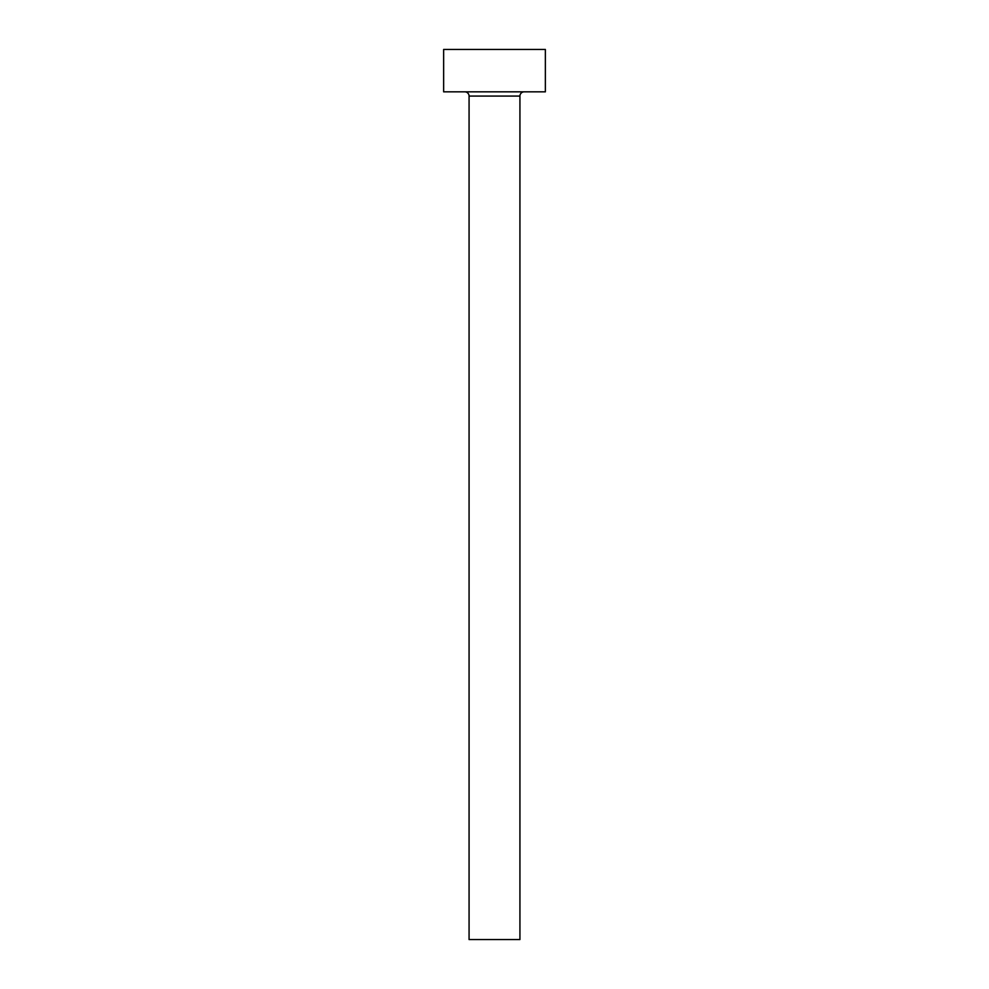 <?xml version="1.0" encoding="UTF-8"?>
<svg xmlns="http://www.w3.org/2000/svg" width="989" height="989" viewBox="0 0 989 989"><rect width="100%" height="100%" fill="white"/><g stroke="black" fill="none" stroke-linecap="round" stroke-linejoin="round"><path stroke-width="1.48" d="M519.93 96.069L469.07 96.069L469.07 939.55L519.93 939.55L519.93 96.069A4.24 4.24 0 0 1 524.17 91.841M469.07 96.069A4.24 4.24 0 0 0 464.83 91.841M545.359 91.841L443.641 91.841L443.641 49.45L545.359 49.45L545.359 91.841"/></g></svg>
